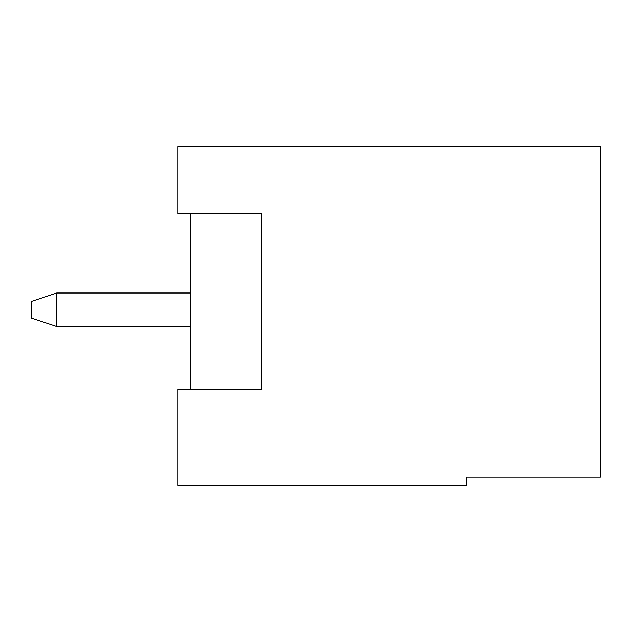 <?xml version="1.0" encoding="UTF-8"?>
<svg xmlns="http://www.w3.org/2000/svg" width="632" height="632" viewBox="0 0 632 632"><rect width="100%" height="100%" fill="white"/><g stroke="black" fill="none" stroke-linecap="round" stroke-linejoin="round"><path stroke-width="0.95" d="M177.979 146.616L600.4 146.616L600.4 477.018L466.566 477.018L466.566 485.384L177.979 485.384L177.979 389.193L261.632 389.193L261.632 213.529L177.979 213.529L177.979 146.616M190.532 213.529L190.532 389.193M190.532 326.46L56.69 326.46L31.6 318.094L31.6 301.361L56.69 292.995L190.532 292.995M56.69 292.995L56.69 326.46"/></g></svg>
